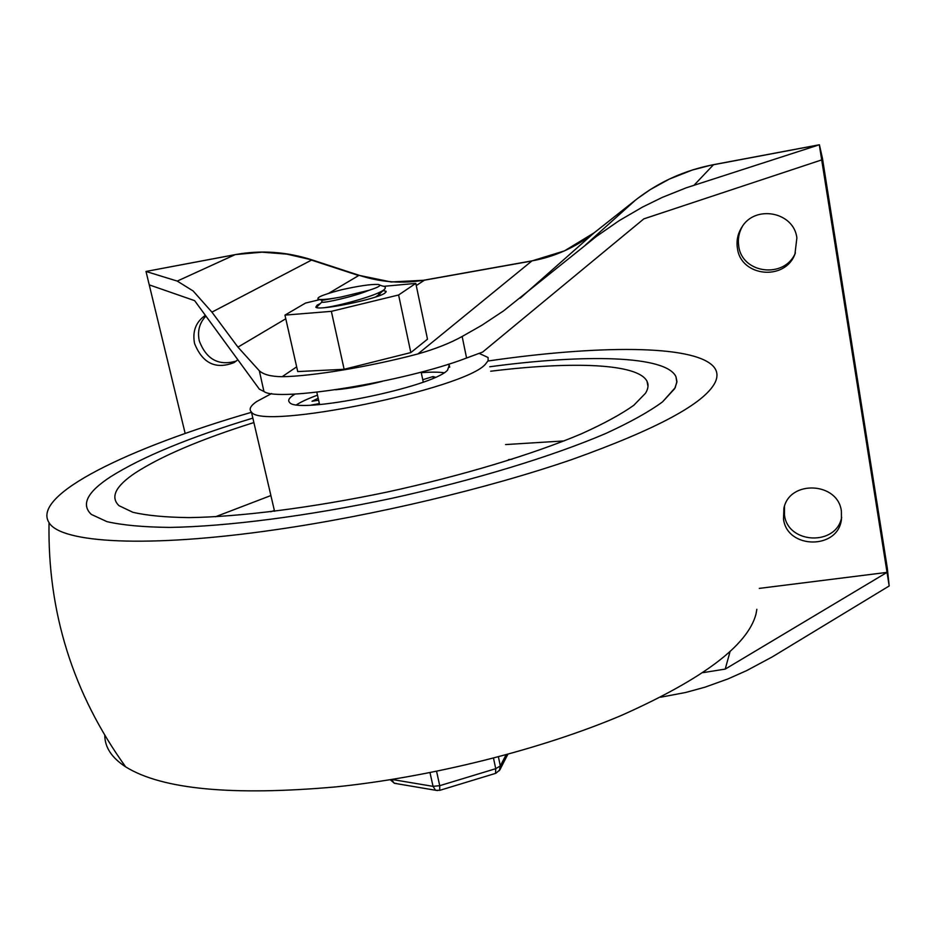 <?xml version="1.0" encoding="UTF-8"?>
<svg xmlns="http://www.w3.org/2000/svg" width="936" height="936" viewBox="0 0 936 936"><rect width="100%" height="100%" fill="white"/><g stroke="black" fill="none" stroke-linecap="round" stroke-linejoin="round"><path stroke-width="1.4" d="M235.31 254.604L146.004 271.452L234.994 254.709L177.255 281.092L193.12 290.956L211.922 312.133L237.943 347.139L259.342 370.796C263.601 374.622 271.206 376.6 282.169 376.705C311.992 376.319 369.954 366.701 417.947 353.937C435.181 349.058 449.923 343.243 462.15 336.48L481.841 325.272L503.498 310.939L596.454 236.387L619.164 220.662L642.564 207.043L662.36 197.367L686.193 187.832L819.398 144.752L822.452 158.324L887.305 568.058L889.188 585.971L772.282 656.885L746.647 670.621L727.834 678.974L704.902 687.211L685.667 692.476L660.664 697.215M205.382 315.338C195.87 321.902 192.266 331.285 194.548 343.477C202.55 363.39 215.76 369.755 234.175 362.548L237.849 359.752M236.34 361.05C218.685 366.163 206.329 359.436 199.274 340.868C197.262 331.087 199.473 322.826 205.932 316.087M783.502 519.024C787.082 549.397 838.375 549.853 841.452 519.223L841.394 511.208C838.106 481.911 789.434 479.653 783.912 508.26L783.502 519.024M841.663 517.234C836.515 546.238 787.878 544.179 784.473 515.092L784.473 506.341M737.428 248.332C740.821 276.74 784.988 281.338 794.957 254.054L796.875 237.919C793.88 211.77 754.884 204.446 741.745 227.354C737.697 233.871 736.258 240.868 737.428 248.332M795.401 252.931C784.637 279.057 742.049 273.792 738.75 246.168C737.65 239.183 738.867 232.584 742.412 226.36M759.295 588.393L887.035 572.376L889.188 585.971M177.255 281.092L146.004 271.452L149.245 284.872L194.629 300.643L259.377 389.2L263.94 391.482C277.407 402.375 404.75 381.818 466.573 358.02L482.66 352.053L643.828 218.872L821.691 159.904L887.035 572.376L725.225 669.1L702.983 672.645M149.245 284.872L185.176 433.485M725.225 669.1L730.022 651.667M594.114 232.83L637.79 198.315L650.345 189.563L669.205 179.139L692.242 170.059L710.319 165.344L819.304 144.823L821.691 159.904M251.491 412.296C129.788 447.455 30.911 494.793 49.035 522.627C60.688 542.927 146.601 548.461 275.71 529.694C374.037 515.549 487.843 488.452 571.837 459.553C656.967 429.133 704.75 403.393 715.198 382.321C718.087 376.073 717.421 370.691 713.197 366.187C692.535 344.448 596.934 345.22 488.592 360.922M104.797 735.497C104.855 747.373 111.817 757.832 125.658 766.865C161.94 789.376 231.964 796.056 335.755 786.907C431.824 777.032 541.534 749.35 621.703 715.291C702.877 679.068 747.618 645.395 755.949 614.273L756.861 609.313M674.68 388.662L676.857 382.297L675.944 376.658C665.964 355.446 585.62 353.89 489.774 366.76C585.62 353.89 665.964 355.446 675.944 376.658L676.915 381.443L675.195 387.703L662.559 401.86C649.256 411.653 630.408 422.159 606.001 433.38C552.942 456.16 474.681 480.121 391.213 498.455C307.64 516.157 226.933 526.488 170.013 527.413C143.594 527.132 122.581 525.213 106.961 521.644L91.318 514.414L106.961 521.644C122.581 525.213 143.594 527.132 170.013 527.413C226.933 526.488 307.64 516.157 391.213 498.455C474.681 480.121 552.942 456.16 606.001 433.38C630.408 422.159 649.256 411.653 662.559 401.86L674.68 388.662M252.837 418.099C189.657 437.264 142.202 456.85 110.495 476.833C87.259 492.008 80.859 504.539 91.318 514.414C80.859 504.539 87.259 492.008 110.495 476.833C142.202 456.85 189.657 437.264 252.837 418.099M295.109 394.021L292.629 395.635C288.861 398.373 287.808 400.585 289.481 402.281C296.022 414.894 432.549 387.247 447.548 370.165L449.257 365.192L448.18 364.279M253.878 422.557C200.854 439.253 161.308 456.054 135.229 472.961C115.514 486.182 110.109 497.098 119.012 505.697L132.877 512.284C146.8 515.549 165.578 517.315 189.189 517.608C240.061 516.883 312.144 507.768 387.083 492.067C461.951 475.78 532.678 454.393 581.326 433.859C603.767 423.727 621.258 414.203 633.801 405.288L645.524 393.214C648.238 388.744 648.753 384.79 647.045 381.338C638.188 363.425 572.235 361.167 490.686 371.229M479.127 353.363L488.077 357.505L488.136 360.664L485.702 363.882C466.491 388.744 261.191 430.735 251.421 411.992C248.684 409.348 250.439 405.861 256.651 401.556L271.604 393.541M444.027 372.739C438.539 371.966 430.958 371.943 421.27 372.68M317.48 395.167C308.307 398.525 301.38 401.696 296.689 404.68M435.369 377.22L433.04 376.553L433.368 378.097M318.17 398.256L312.016 401.263L318.603 400.187M433.04 376.553L422.756 379.712M319.375 403.591L311.29 405.066M335.591 389.774C349.725 388.475 365.321 385.655 382.379 381.326M378.67 292.734L378.635 294.852L375.664 296.958M379.595 295.577L379.361 294.817M369.088 290.265L341.266 296.993C330.712 298.947 323.423 299.766 319.41 299.438C314.531 298.174 321.762 294.969 341.125 289.856C358.722 285.913 371.054 284.111 378.132 284.45C382.04 285.164 379.021 287.095 369.088 290.265C353.89 296.735 323.423 303.264 322.124 302.188L321.563 300.21M341.266 296.993L321.691 300.433M325.014 307.616C342.716 305.101 380.812 294.337 384.743 289.002C386.1 287.469 385.246 286.439 382.18 285.925L379.852 285.082M320.311 303.58L317.128 305.124L315.806 307.195C318.322 311.138 377.056 299.146 384.977 293.062L386.018 291.236L383.093 290.581M284.954 315.116L297.73 371.58L344.132 369.287L410.822 352.579L427.495 339.195L415.795 283.386L398.607 294.98L331.356 311.349L284.954 315.116L305.487 303.077L319.855 299.602M383.865 286.322L415.795 283.386M331.356 311.349L344.132 369.287M398.607 294.98L410.822 352.579M312.203 259.939C286.568 251.714 261.004 249.924 235.498 254.569L262.092 252.17L286.919 254.136L312.542 260.056L359.307 275.359M635.427 200.152L585.445 245.01M211.922 312.133L311.512 260.103L358.663 275.547L328.665 293.342M318.591 299.321L316.918 300.316M285.784 318.766L237.943 347.139M424.417 280.11C402.55 283.877 380.952 282.333 359.611 275.465L391.154 281.97L424.102 280.25L531.823 261.004L417.947 353.937M713.489 164.666C684.333 170.34 658.312 182.169 635.415 200.164L594.091 232.853C575.535 247.361 554.919 256.686 532.245 260.828L564.502 250.871L594.056 232.877L520.229 298.163M532.081 260.851L424.616 280.063L416.251 285.585M282.157 376.705L296.665 366.853M694.114 185.152L713.56 164.654L819.363 144.764M462.15 336.48L466.573 358.02M263.94 391.482L259.342 370.796M564.115 440.926L505.557 444.565M508.599 459.576L512.027 459.272M270.726 511.77L274.365 510.483M270.89 495.542L215.491 516.754M506.072 754.79L500.327 765.94L495.741 768.678L495.542 773.382M499.333 770.702L500.327 765.94L498.408 756.861M493.494 758.137L495.741 768.678L439.733 785.678L433.04 786.357L435.439 790.113L437.44 790.592M439.709 790.358L439.733 785.678L436.574 771.322M429.998 772.645L433.04 786.357L391.927 779.466M396.536 783.526L394.056 783.104L391.669 779.512M125.658 766.865C73.02 693.658 47.479 612.238 49.035 522.627M251.421 411.992L274.564 511.302M647.993 386.498L647.045 381.338M449.257 365.192L449.678 367.228M421.141 372.095L423.248 382.063M316.813 392.207L319.585 404.551M379.22 293.904L379.033 293.038M507.839 754.311L499.836 769.895L495.799 773.3L439.932 790.288L435.802 790.3L394.419 783.292L390.265 779.735M319.41 299.438L322.358 300.491M384.216 289.505L378.635 294.852M321.925 302.012L316.31 307.453M379.384 294.664L380.695 295.144M386.018 291.236L386.17 291.95"/></g></svg>
